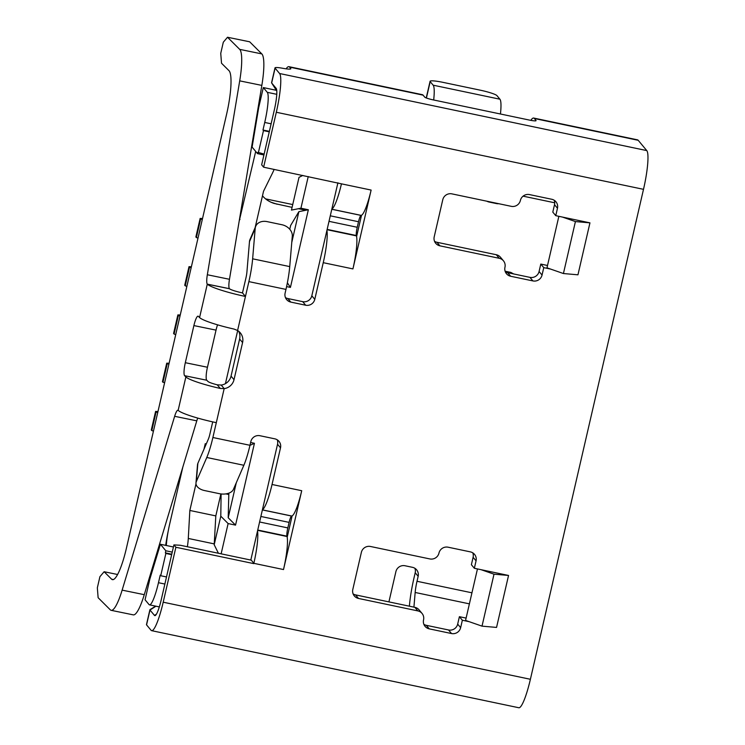 <?xml version="1.0" encoding="UTF-8"?>
<svg xmlns="http://www.w3.org/2000/svg" width="745" height="745" viewBox="0 0 745 745"><rect width="100%" height="100%" fill="white"/><g stroke="black" fill="none" stroke-linecap="round" stroke-linejoin="round"><path stroke-width="1.12" d="M277.224 439.801A7.674 7.525 140.2 0 1 277.54 444.253L250.981 559.318A7.674 1.22 101.9 0 1 250.897 559.653L253.84 563.322A30.713 4.88 -78.1 0 0 257.519 531.008M253.775 563.62L175.885 547.268L173.911 544.893L180.337 545.265L221.135 553.833L228.119 523.567L235.541 525.123L254.436 443.294L250.627 442.493M221.135 553.833L250.804 560.063M264.13 154.103L257.844 152.297A23.03 3.66 -78.1 0 1 257.528 153.628L252.099 147.11L258.692 107.615L263.32 87.575L276.321 90.303M263.32 87.575L267.269 92.324A26.867 4.265 -78.1 0 1 264.726 122.459L262.985 130.021L269.383 131.362M171.648 554.68L165.856 553.461L160.715 575.736L166.508 576.947M160.715 575.736L160.222 575.14L158.471 582.702A26.867 4.265 -78.1 0 1 149.494 604.847A26.867 4.265 -78.1 0 1 149.019 604.53L145.07 599.79L149.866 579.005L160.408 544.26L165.828 550.769L172.244 552.12M285.437 297.572A7.674 7.525 140.2 0 0 287.849 298.54L302.684 301.651A7.674 7.525 140.2 0 0 311.82 295.784L331.851 209.028A30.713 4.88 -78.1 0 0 341.452 183.838L263.628 167.197L276.311 112.262A34.549 5.485 -78.1 0 0 279.58 73.513L646.772 150.592A34.549 5.485 101.9 0 1 643.503 189.332L530.393 679.282A34.549 5.485 101.9 0 1 518.846 707.75L151.663 630.67A34.549 5.485 -78.1 0 0 163.202 602.202L175.885 547.268M286.592 286.601L290.42 287.402L308.346 209.764L298.875 211.655L290.643 225.465L289.758 229.274M337.913 182.786L331.851 209.028M308.234 176.556L300.933 208.209L308.346 209.764M255.2 228.417L249.473 241.65L246.912 272.046A8.26 1.313 101.9 0 1 245.915 278.062L242.488 292.906L245.45 296.463L248.877 281.619A31.29 4.973 -78.1 0 0 252.639 258.813L255.2 228.417A11.52 8.977 23.4 0 1 255.758 226.182A11.52 8.977 23.4 0 1 267.101 221.619L281.936 224.739A11.52 8.977 23.4 0 1 292.291 236.202L291.77 242.432L298.875 211.655M287.374 282.774L290.42 287.402M187.377 546.746A23.03 3.66 -78.1 0 0 188.289 538.449L189.845 510.455L195.991 483.85M206.011 444.532L205.266 443.647L203.981 449.216M237.683 330.566L225.428 383.647A11.52 11.277 -39.8 0 0 231.052 376.123L239.62 339.003A11.52 11.277 -39.8 0 0 238.642 331.236M274.104 169.394A23.03 3.66 -78.1 0 1 272.772 172.486L263.534 191.251L255.144 227.597M239.164 221.228L255.703 151.44M166.312 545.498L166.405 544.278A26.867 4.265 101.9 0 1 169.683 524.014L182.86 466.938M173.427 546.988L160.408 544.26M165.828 550.769A23.03 3.66 -78.1 0 1 165.362 552.865L165.856 553.461M220.883 493.926L215.808 515.903L214.253 543.897A23.03 3.66 101.9 0 1 214.197 544.735L220.79 516.183L221.107 493.954M165.362 552.865L171.76 554.215M218.406 553.256L214.197 544.735M220.79 516.183L228.119 523.567M228.836 493.153L228.203 517.747L236.277 482.779L233.409 489.4A11.52 6.975 -175.2 0 1 219.421 493.684L204.586 490.564A11.52 6.975 -175.2 0 1 195.972 482.983A11.52 6.975 -175.2 0 1 196.317 481.615L206.775 457.486A31.29 4.973 -78.1 0 0 212.884 437.511L224.171 388.62L221.209 385.063A11.52 11.277 140.2 0 0 225.428 383.647M228.538 494.447L225.903 493.888M235.541 525.123L228.203 517.747M254.436 443.294L249.966 445.361M215.808 515.903L189.845 510.455M153.442 431.122L151.803 430.573L156.087 412.013L157.726 412.562M157.968 411.51L155.593 411.417L156.087 412.013M155.593 411.417L151.309 429.977L151.803 430.573M256.308 225.158L255.74 225.037M292.087 207.371L274.039 203.404C269.113 201.755 265.267 199.213 262.491 195.777M298.428 208.702L305.85 210.258M239.992 219.477L239.471 219.375M262.985 130.021L263.479 130.617L258.338 152.883M257.528 153.628L263.926 154.969M113.417 579.545L111.601 579.172L104.123 571.732L99.914 576.677L97.344 587.814L98.126 597.714L110.297 609.829A38.386 7.403 -78.4 0 0 111.145 610.323A38.386 7.403 -78.4 0 0 122.133 590.133L174.647 416.306A11.52 2.226 101.6 0 1 177.943 410.244A11.52 2.226 101.6 0 1 178.148 410.346L185.868 376.942A35.015 4.312 13 0 0 220.324 388.452L224.171 388.62A11.52 11.277 -39.8 0 0 234.014 379.68L242.581 342.57L239.62 339.003M302.824 175.42L299.015 177.357L291.453 210.099L300.933 208.209M263.479 130.617L269.271 131.837M513.631 273.937L510.828 272.4L511.657 273.527M186.855 286.369L185.226 285.819L189.509 267.259L191.139 267.809M191.381 266.757L189.016 266.663L189.509 267.259M189.016 266.663L184.732 285.223L185.226 285.819M197.993 238.111L196.363 237.562L200.647 219.002L202.286 219.561M202.528 218.499L200.154 218.415L200.647 219.002M200.154 218.415L195.87 236.966L196.363 237.562M164.58 382.874L162.447 381.729L166.731 363.169L168.864 364.314M169.106 363.253L166.731 363.169M162.941 382.315L167.225 363.765M175.718 334.617L174.079 334.067L178.362 315.507L180.001 316.057M180.243 315.005L177.869 314.912L178.362 315.507M177.869 314.912L173.585 333.471L174.079 334.067M185.868 376.942L184.62 375.694A11.52 2.226 101.6 0 1 185.319 362.703L193.886 325.584A11.52 2.226 101.6 0 1 198.077 316.169A11.52 2.226 101.6 0 1 198.328 316.308L199.576 317.556A35.015 4.312 -167 0 0 234.032 329.067L237.59 330.51A11.52 11.277 -39.8 0 1 242.581 342.57M220.324 388.452L217.205 384.802L221.209 385.063L224.171 388.62M217.559 324.829A11.52 2.226 -78.4 0 0 216.031 330.128L207.455 367.248A11.52 2.226 -78.4 0 0 206.756 380.239L208.004 381.487A11.985 1.481 13 0 0 217.205 384.802M237.59 330.51L245.45 296.463A35.015 4.312 -167 0 1 207.333 284.19L207.287 284.143A11.52 2.226 101.6 0 1 207.333 274.747L229.469 279.291A11.52 2.226 -78.4 0 0 229.423 288.688L229.479 288.743A11.985 1.481 -167 0 0 242.488 292.906M111.601 579.172A38.386 7.403 -78.4 0 0 112.448 579.657A38.386 7.403 -78.4 0 0 126.399 548.255L226.657 113.994A38.386 7.403 -78.4 0 0 228.994 70.673L221.516 63.232L220.744 53.333L223.314 42.195L227.514 37.25L239.694 49.366A38.386 7.403 -78.4 0 1 239.704 80.86L207.333 274.747M197.742 418.094A11.52 2.226 -78.4 0 0 196.792 420.841L144.269 594.678A38.386 7.403 101.6 0 1 133.29 614.867L111.145 610.323M104.123 571.732L117.598 574.497M239.694 49.366L261.83 53.91L249.659 41.795L227.514 37.25M261.83 53.91A38.386 7.403 101.6 0 1 261.84 85.405L229.469 279.291M207.333 284.19L229.479 288.743M356.594 236.593A30.713 4.88 101.9 0 1 352.925 268.908L371.122 190.068A30.713 4.88 101.9 0 1 361.521 215.258A30.713 4.88 101.9 0 1 361.176 215.38L360.999 215.407A7.674 1.22 -78.1 0 0 358.513 221.74L357.237 227.272A7.674 1.22 -78.1 0 0 356.352 235.522L356.445 235.876A30.713 4.88 101.9 0 1 356.594 236.593L361.521 215.258M326.925 230.363A30.713 4.88 -78.1 0 1 323.246 262.678L314.781 299.35A7.674 7.525 -39.8 0 1 305.655 305.217L290.82 302.097A7.674 7.525 -39.8 0 1 285.112 293.12L285.968 289.405A31.29 4.973 101.9 0 0 289.731 266.598L252.639 258.813M277.54 444.253L280.511 447.81A7.674 7.525 -39.8 0 0 274.803 438.833L259.968 435.723A7.674 7.525 -39.8 0 0 250.832 441.589L249.975 445.296A31.29 4.973 101.9 0 1 243.857 465.271L236.277 482.779M280.511 447.81L272.037 484.483A30.713 4.88 -78.1 0 1 262.445 509.673M287.188 537.238A30.713 4.88 101.9 0 1 283.51 569.553L301.716 490.713A30.713 4.88 101.9 0 1 292.115 515.903A30.713 4.88 101.9 0 1 291.77 516.024L291.593 516.052A7.674 1.22 -78.1 0 0 289.107 522.385L287.821 527.916A7.674 1.22 -78.1 0 0 286.946 536.167L287.039 536.521A30.713 4.88 101.9 0 1 287.188 537.238L292.115 515.903M496.552 627.42L508.546 575.457L474.351 568.277L476.064 560.855A7.674 7.525 -39.8 0 0 470.365 551.877L448.108 547.202A7.674 7.525 -39.8 0 0 438.973 553.069A7.674 7.525 140.2 0 1 429.846 558.936L370.498 546.485A7.674 7.525 -39.8 0 0 361.372 552.352L352.804 589.463A7.674 7.525 -39.8 0 0 358.503 598.449L417.852 610.9A7.674 7.525 140.2 0 1 423.551 619.887A7.674 7.525 -39.8 0 0 429.26 628.864L451.507 633.539A7.674 7.525 -39.8 0 0 460.643 627.672L462.356 620.24L469.127 621.665L482.015 626.145L496.552 627.42M575.419 221.572L563.425 273.536L577.952 274.812L589.947 222.848L562.522 217.093L575.419 221.572L589.947 222.848M434.531 241.306A7.674 7.525 140.2 0 0 436.952 242.274L496.291 254.734A7.674 7.525 -39.8 0 1 500.482 257.249L503.443 260.806A7.674 7.525 140.2 0 1 504.961 267.269A7.674 7.525 -39.8 0 0 510.66 276.255L532.917 280.921A7.674 7.525 -39.8 0 0 542.053 275.054L543.766 267.632L550.527 269.057L546.979 267.818L558.862 216.32M503.443 260.806A7.674 7.525 140.2 0 0 499.252 258.292L439.913 245.831A7.674 7.525 -39.8 0 1 434.205 236.854L442.772 199.734A7.674 7.525 -39.8 0 1 451.908 193.868L511.247 206.328A7.674 7.525 140.2 0 0 520.382 200.461A7.674 7.525 -39.8 0 1 529.518 194.594L551.766 199.269A7.674 7.525 -39.8 0 1 557.474 208.246L555.761 215.668L562.522 217.093M477.461 568.938L465.569 620.427L469.127 621.665M466.109 618.099L459.395 616.683L462.356 620.24M459.395 616.683L457.681 624.105A7.674 7.525 140.2 0 1 448.546 629.972L426.289 625.306A7.674 7.525 140.2 0 1 423.877 624.329M353.121 593.914A7.674 7.525 140.2 0 0 355.542 594.882L414.881 607.343A7.674 7.525 -39.8 0 1 419.072 609.857L422.033 613.414M474.351 568.277L471.389 564.719L473.103 557.297A7.674 7.525 140.2 0 0 472.777 552.846M508.546 575.457L494.01 574.181L481.121 569.702M494.01 574.181L482.015 626.145M505.278 271.72A7.674 7.525 140.2 0 0 507.699 272.698L529.956 277.363A7.674 7.525 140.2 0 0 539.082 271.497L540.796 264.075L543.766 267.632M547.519 265.481L540.796 264.075M554.187 200.237A7.674 7.525 140.2 0 1 554.513 204.689L552.799 212.111L555.761 215.668M563.425 273.536L550.527 269.057M291.77 242.432L289.731 266.598M249.473 241.65A11.52 8.977 -156.6 0 1 250.031 239.406L255.758 226.182M289.563 67.115A38.386 6.1 -78.1 0 0 288.883 66.668L422.406 94.699A38.386 6.1 101.9 0 1 423.086 95.146L289.563 67.115L290.718 68.512A11.52 1.415 -167 0 1 290.811 68.764A11.52 1.415 -167 0 1 282.904 68.317A11.52 1.415 13 0 0 274.998 67.87A11.52 1.415 13 0 0 275.091 68.13L271.664 82.974L276.153 88.366A19.193 3.045 101.9 0 1 276.237 88.478A19.193 3.045 101.9 0 1 274.337 109.888L261.653 164.822L263.628 167.197M275.091 68.13L279.58 73.513M155.677 606.151L150.015 609.624A11.52 1.415 13 0 0 149.894 609.773A11.52 1.415 13 0 0 149.987 610.034L154.476 615.417A19.193 3.045 101.9 0 0 155.342 615.5A19.193 3.045 101.9 0 0 161.227 599.827L173.911 544.893M155.947 606.207L149.987 610.034L146.56 624.878L151.049 630.27A34.549 5.485 -78.1 0 0 151.663 630.67M146.56 624.878A11.52 1.415 -167 0 1 146.467 624.627L149.894 609.773M195.972 482.983L197.518 464.722A11.52 6.975 4.8 0 1 197.863 463.353L196.317 481.615M212.716 421.884L209.922 433.953A8.26 1.313 101.9 0 1 208.311 439.224L197.863 463.353M216.32 422.666A35.015 4.312 13 0 1 178.204 410.393L178.148 410.346M413.922 607.138L415.161 592.471A15.356 2.44 101.9 0 1 417.004 581.277L418.159 576.295A7.674 7.525 -39.8 0 0 412.46 567.318L405.038 565.753A7.674 7.525 -39.8 0 0 395.902 571.62L388.918 601.895M271.618 82.909L276.777 91.02L271.664 82.974A11.52 1.415 -167 0 1 271.618 82.909A11.52 1.415 -167 0 1 271.571 82.714L274.998 67.87M423.086 95.146L424.734 97.129A7.674 0.95 -167 0 0 433.143 99.877L529.574 120.113A7.674 0.95 -167 0 0 536.065 120.653A7.674 0.95 -167 0 0 536.009 120.485L534.351 118.502A38.386 6.1 -78.1 0 0 533.671 118.055L637.524 139.855A38.386 6.1 101.9 0 1 638.204 140.302L646.772 150.592M265.555 198.868L292.729 204.568M288.883 66.668A38.386 6.1 -78.1 0 0 286.127 68.838M498.712 203.692A7.674 7.525 -39.8 0 1 496.431 203.571L489.018 202.016A7.674 7.525 -39.8 0 1 486.895 201.215M433.683 99.988A30.713 4.88 -78.1 0 0 433.162 85.191L499.923 99.206A30.713 4.88 101.9 0 1 500.444 114.004M499.923 99.206L496.962 95.649A15.356 1.89 13 0 0 480.153 90.154L443.061 82.369A15.356 1.89 13 0 0 430.079 81.289A15.356 1.89 13 0 0 430.2 81.633L433.162 85.191M533.671 118.055A38.386 6.1 -78.1 0 0 530.831 120.364M414.872 568.286A7.674 7.525 140.2 0 1 415.198 572.737L414.043 577.72A38.386 6.1 -78.1 0 0 409.433 605.704L409.396 606.188M168.249 530.887A38.386 6.1 -78.1 0 0 165.679 545.368M264.726 122.459L271.124 123.8M188.289 538.449L214.253 543.897M164.868 584.052L158.471 582.702M276.758 94.317L267.269 92.324M234.014 379.68L231.052 376.123M505.138 271.338L510.828 272.53M206.756 380.239L184.62 375.694M207.455 367.248L185.319 362.703M229.423 288.688L207.287 284.143L199.576 317.556M144.269 594.678L122.133 590.133M174.647 416.306L196.792 420.841M193.886 325.584L216.031 330.128M239.704 80.86L261.84 85.405M276.311 112.262L643.503 189.332M371.122 190.068L341.452 183.838M323.246 262.678L352.925 268.908M248.877 281.619L285.968 289.405M249.975 445.296L212.884 437.511M301.716 490.713L272.037 484.483M253.84 563.322L283.51 569.553M530.393 679.282L163.202 602.202M460.643 627.672L457.681 624.105M448.546 629.972L451.507 633.539M429.26 628.864L426.289 625.306M414.881 607.343L417.852 610.9M358.503 598.449L355.542 594.882M473.103 557.297L476.064 560.855M554.513 204.689L557.474 208.246M542.053 275.054L539.082 271.497M529.956 277.363L532.917 280.921M510.66 276.255L507.699 272.698M496.291 254.734L499.252 258.292M439.913 245.831L436.952 242.274M287.849 298.54L290.82 302.097M302.684 301.651L305.655 305.217M314.781 299.35L311.82 295.784M356.445 235.876L327.074 229.711M287.039 536.521L257.668 530.356M257.742 530.04L286.946 536.167M287.821 527.916L259.595 521.984M260.871 516.462L289.107 522.385M291.593 516.052L262.38 509.925M262.398 509.859L291.77 516.024M206.775 457.486L243.857 465.271M156.441 614.159L154.476 615.417M415.161 592.471L469.397 603.86M277.177 204.242L271.05 202.249M523.092 196.159L554.699 202.789M426.419 98.005L430.2 81.633M638.204 140.302L534.351 118.502M415.198 572.737L418.159 576.295M471.948 592.815L417.004 581.277M331.804 209.215L361.176 215.38M327.148 229.395L356.352 235.522M357.237 227.272L329.011 221.34M330.286 215.808L358.513 221.74M360.999 215.407L331.795 209.28M159.337 606.914L149.494 604.847M505.101 271.208L510.828 272.409M426.233 97.94L430.079 81.289"/></g></svg>
